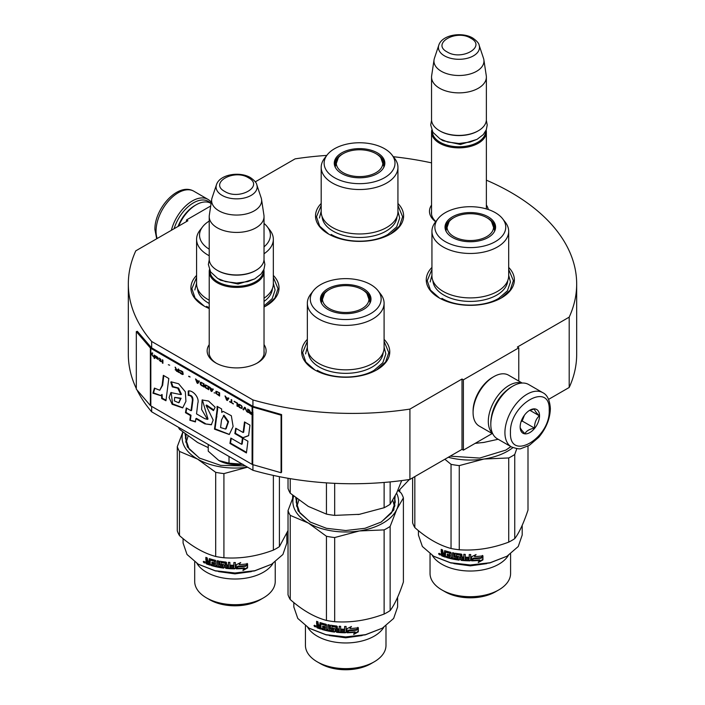 <?xml version="1.0" encoding="UTF-8"?>
<svg xmlns="http://www.w3.org/2000/svg" width="705" height="705" viewBox="0 0 705 705"><rect width="100%" height="100%" fill="white"/><g stroke="black" fill="none" stroke-linecap="round" stroke-linejoin="round"><path stroke-width="1.06" d="M486.371 180.172A224.172 129.429 180 0 1 576.672 283.983A224.172 129.429 180 0 1 569.199 317.135L517.382 347.045L518.765 347.847L463.388 379.819L462.004 379.017L409.913 409.094A224.172 129.429 180 0 1 252.928 399.938L151.654 341.467A224.172 129.429 180 0 1 128.328 283.983A224.172 129.429 180 0 1 135.801 250.83L187.891 220.762L186.508 219.96L210.716 205.983M255.289 181.846L295.087 158.872A224.172 129.429 180 0 1 326.785 155.408M393.355 156.721A224.172 129.429 180 0 1 431.548 162.873M486.371 205.058A29.487 17.026 180 0 1 488.283 209.517M435.672 221.767A29.487 17.026 180 0 1 431.548 205.058M264.031 344.613A29.487 17.026 180 0 1 257.475 362.916L257.475 362.916A29.487 17.026 180 0 1 215.774 362.916A29.487 17.026 180 0 1 209.218 344.613M397.937 203.472A44.054 25.433 180 0 1 390.711 233.945L390.711 233.945A44.054 25.433 180 0 1 328.407 233.945A44.054 25.433 180 0 1 321.189 203.472M273.337 275.408A44.054 25.433 180 0 1 266.111 305.882L266.111 305.882A44.054 25.433 180 0 1 264.031 307.01M209.218 308.534A44.054 25.433 180 0 1 203.815 305.882A44.054 25.433 180 0 1 196.589 275.408M508.684 267.415A44.054 25.433 180 0 1 501.466 297.889A44.054 25.433 180 0 1 501.458 297.889A44.054 25.433 180 0 1 439.162 297.889A44.054 25.433 180 0 1 431.936 267.415M384.093 339.352A44.054 25.433 180 0 1 376.867 369.825L376.867 369.825A44.054 25.433 180 0 1 314.571 369.825A44.054 25.433 180 0 1 307.345 339.352M151.654 406.371L151.654 411.808A224.172 129.429 180 0 1 136.981 389.927M136.321 388.578A224.172 129.429 180 0 1 128.328 354.324L128.328 283.983M151.654 341.467L151.654 347.865A1.172 0.679 180 0 1 151.434 347.688L137.378 331.315L136.321 331.614L136.321 389.169L150.376 405.534A2.353 1.357 0 0 0 150.826 405.895L252.099 464.366A2.353 1.357 0 0 0 252.716 464.621L281.075 472.738L281.075 415.183L252.716 407.067A2.353 1.357 180 0 1 252.099 406.811L150.826 348.34A2.353 1.357 180 0 1 150.376 347.988L136.321 331.614M252.928 464.683L252.928 470.279L151.654 411.808M252.928 399.938L252.928 406.336L151.654 347.865M409.913 409.094L409.913 479.426A224.172 129.429 180 0 1 252.928 470.279M462.004 379.017L462.004 449.358L409.913 479.426M463.388 379.819L463.388 450.151L462.004 449.358M492.169 433.54L463.388 450.151M518.765 347.847L518.765 381.079M569.199 317.135L569.199 387.468L548.596 399.365M576.672 283.983L576.672 354.324A224.172 129.429 180 0 1 569.199 387.468M186.508 219.96L186.508 221.564M435.84 221.546A27.53 15.889 180 0 1 431.434 212.928A27.53 15.889 180 0 1 431.548 211.465M256.761 363.322A27.53 15.889 0 0 0 264.155 352.482A27.53 15.889 0 0 0 264.031 351.011M216.488 363.322A27.53 15.889 180 0 1 209.094 352.482A27.53 15.889 180 0 1 209.218 351.011M384.093 341.352L388.79 352.641L385.6 362.026L376.514 370.028M314.915 370.028L305.829 362.026L302.648 352.641L307.345 341.352M204.168 306.085L195.082 298.083L191.892 288.697L196.589 277.409M273.337 277.409L278.034 288.697L274.853 298.083L265.759 306.085M397.937 205.472L402.634 216.761L399.444 226.146L390.358 234.148M328.759 234.148L319.673 226.146L316.492 216.761L321.189 205.472M439.515 298.092L430.429 290.09L427.239 280.705L431.936 269.416M508.684 269.416L513.381 280.705L510.2 290.09L501.114 298.092M486.168 130.117A27.407 15.827 180 0 1 486.371 132.038A27.407 15.827 180 0 1 469.451 146.658A27.407 15.827 180 0 1 439.576 143.23A27.407 15.827 -0 0 1 431.548 132.038A27.407 15.827 -0 0 1 431.751 130.117M485.586 131.341A26.623 15.369 180 0 1 469.195 145.591A26.623 15.369 180 0 1 440.131 142.269A26.623 15.369 -0 0 1 432.332 131.341M479.127 45.199C478.915 43.269 476.791 40.881 472.764 38.044C462.048 31.593 442 34.748 438.792 45.199A20.533 11.853 0 0 0 444.441 55.827A20.533 11.853 -0 0 0 468.587 57.916A20.533 11.853 -0 0 0 479.127 45.199L483.515 58.33A25.01 14.435 180 0 1 483.868 59.81L486.265 75.673A27.407 15.827 180 0 1 486.371 77.048L486.371 119.568A27.407 15.827 180 0 1 478.342 130.76L477.787 131.077A26.623 15.369 180 0 1 440.131 131.077L439.576 130.76L440.131 131.077M478.342 130.76A27.407 15.827 180 0 1 439.576 130.76L439.576 130.76A27.407 15.827 -0 0 1 431.548 119.568L431.548 77.048A27.407 15.827 -0 0 0 439.576 88.24A27.407 15.827 180 0 0 469.451 91.668A27.407 15.827 180 0 0 486.371 77.048M438.792 45.199L434.403 58.33A25.01 14.435 -0 0 0 434.051 59.81L431.654 75.673A27.407 15.827 -0 0 0 431.548 77.048M483.868 59.81A25.01 14.435 180 0 1 469.521 74.148A25.01 14.435 180 0 1 441.277 71.267A25.01 14.435 -0 0 1 434.051 59.81M263.829 269.671A27.407 15.827 180 0 1 264.031 271.592A27.407 15.827 180 0 1 247.111 286.212A27.407 15.827 180 0 1 217.246 282.784A27.407 15.827 -0 0 1 209.218 271.592A27.407 15.827 -0 0 1 209.42 269.671M263.256 270.896A26.623 15.369 180 0 1 246.856 285.146A26.623 15.369 180 0 1 217.801 281.824A26.623 15.369 -0 0 1 210.002 270.896M256.787 184.754C256.576 182.824 254.461 180.436 250.434 177.598C239.718 171.148 219.669 174.302 216.461 184.754A20.533 11.853 0 0 0 222.101 195.382A20.533 11.853 -0 0 0 246.256 197.471A20.533 11.853 -0 0 0 256.787 184.754L261.176 197.885A25.01 14.435 180 0 1 261.537 199.365L263.934 215.228A27.407 15.827 180 0 1 264.031 216.602L264.031 259.123A27.407 15.827 180 0 1 256.003 270.315L255.457 270.632A26.623 15.369 180 0 1 217.801 270.632L217.246 270.315L217.801 270.632M256.003 270.315A27.407 15.827 180 0 1 217.246 270.315L217.246 270.315A27.407 15.827 -0 0 1 209.218 259.123L209.218 216.602A27.407 15.827 -0 0 0 217.246 227.794A27.407 15.827 180 0 0 247.111 231.222A27.407 15.827 180 0 0 264.031 216.602M216.461 184.754L212.073 197.885A25.01 14.435 -0 0 0 211.712 199.365L209.323 215.228A27.407 15.827 -0 0 0 209.218 216.602M261.537 199.365A25.01 14.435 180 0 1 247.191 213.703A25.01 14.435 180 0 1 218.947 210.821A25.01 14.435 -0 0 1 211.712 199.365M208.239 444.476L208.239 451.174L218.85 460.515A25.45 14.69 0 0 0 242.546 464.287M218.85 460.515L229.019 463.167L242.917 464.234M229.019 456.47L229.019 463.167M511.848 386.692L512.949 386.049A31.328 18.083 120 0 0 490.803 424.419L490.803 423.141A29.76 17.184 120 0 1 511.848 386.692L512.949 386.049A31.328 18.083 120 0 1 528.618 384.498L542.735 392.65A31.328 18.083 120 0 0 518.598 401.048A31.328 18.083 120 0 0 504.921 432.57A31.328 18.083 120 0 0 511.407 446.908C516.818 448.803 520.114 449.323 521.312 448.468L529.288 445.401L538.779 437.267C546.181 428.323 550.041 418.77 550.367 408.592C549.785 400.079 547.239 394.765 542.735 392.65M490.803 424.419A31.328 18.083 120 0 0 497.289 438.757L511.407 446.908M510.464 432.57C509.266 462.136 550.42 438.369 549.221 410.187C550.42 380.63 509.266 404.388 510.464 432.57M520.149 426.974A13.703 7.914 120 0 0 529.843 432.57A13.703 7.914 120 0 0 539.537 415.783A13.703 7.914 120 0 0 529.843 410.187A13.703 7.914 120 0 0 520.149 426.974M520.149 426.86C520.034 428.146 521.638 430.42 524.943 433.681C526.432 430.843 529.631 429.001 534.54 428.146C534.425 423.035 536.02 418.92 539.334 415.783C536.02 412.522 534.425 410.248 534.54 408.962L529.147 410.618M539.334 415.783L529.834 410.301M534.54 428.146L522.176 421.008L524.414 415.236M521.083 421.643L522.176 421.008M521.823 419.731A11.747 6.786 120 0 0 524.405 415.254M174.1 228.728A29.76 17.184 -60 0 1 193.434 202.855A29.76 17.184 -60 0 1 210.539 203.128M171.377 230.297A31.328 18.083 -60 0 1 192.324 200.943A31.328 18.083 -60 0 1 207.984 199.383A31.328 18.083 -60 0 1 211.271 202.326M178.03 226.455A27.407 15.827 -60 0 1 194.818 205.578L196.201 204.776A29.363 16.955 -60 0 1 210.883 203.322L211.095 203.445M178.638 226.102A29.363 16.955 -60 0 1 196.201 204.776L194.818 205.578M492.821 433.919L479.162 426.031A29.363 16.955 -60 0 1 473.081 412.584L473.081 410.989A27.407 15.827 -60 0 1 492.46 377.422L493.844 376.62A29.363 16.955 -60 0 1 508.534 375.166L522.185 383.044M491.473 416.673A27.407 15.827 -60 0 1 506.578 390.508M492.619 433.522A29.363 16.955 -60 0 1 488.309 421.379A29.363 16.955 -60 0 1 509.072 385.415A29.363 16.955 -60 0 1 521.744 383.079M473.081 412.584A29.363 16.955 -60 0 1 493.844 376.62L492.46 377.422M412.628 477.867L412.628 522.846A58.735 33.91 0 0 0 414.831 527.596C426.895 538.25 438.968 545.221 451.041 548.499A58.735 33.91 0 0 0 459.263 549.768L459.263 465.608L483.991 459.017L508.728 457.959A58.735 33.91 0 0 0 511.848 456.285A58.735 33.91 0 0 0 514.747 454.478L516.8 448.636M514.747 454.478L514.747 538.638A58.735 33.91 180 0 1 511.848 540.444A58.735 33.91 -0 0 1 508.728 542.119L508.728 457.959M508.358 555.408A40.273 23.247 180 0 1 498.787 564.22A40.273 23.247 0 0 1 432.271 555.408M510.587 553.927L510.587 573.456A40.273 23.247 180 0 1 498.787 589.9L495.509 591.786L498.787 589.9A40.273 23.247 0 0 1 441.832 589.9A40.273 23.247 0 0 1 430.041 573.456L430.041 553.927M441.832 589.9L445.119 591.786A35.629 20.568 0 0 0 495.509 591.786M454.143 563.665L470.314 565.842L486.476 563.665M440.325 554.527L438.563 553.777L440.149 554.932M438.563 553.777L439.021 553.434L439.62 554.174L439.902 553.672M445.719 552.147A51.879 29.954 0 0 0 449.526 553.213L449.843 552.799A51.104 29.504 0 0 1 446.089 551.742L445.498 552.271L445.498 557.188A51.879 29.954 0 0 1 441.762 555.892L441.207 553.407L442.458 552.614L441.647 551.566L441.647 549.556M441.762 555.892L442.194 555.514L441.647 553.037L441.207 553.407L442.026 552.993L441.207 551.945L441.647 551.566M441.647 553.037L442.458 552.614M441.207 551.945L441.207 549.38A51.879 29.954 0 0 0 442.529 549.882L443.084 552.835A51.879 29.954 0 0 0 444.414 553.293L444.802 550.693M444.414 553.293L444.758 550.693M444.414 551.037L444.978 550.728A51.879 29.954 0 0 0 450.618 552.297L451.191 552.923L451.191 557.549A51.879 29.954 0 0 0 452.575 557.849L452.839 552.79M452.575 557.849L452.575 552.738A51.879 29.954 0 0 0 453.958 553.011L453.958 558.131A51.879 29.954 0 0 0 458.003 558.801L458.188 557.179A51.104 29.504 0 0 1 455.65 556.783L455.077 556.183L455.077 553.319M455.016 553.354L454.84 556.615L455.43 557.214A51.879 29.954 0 0 0 458.003 557.62M454.84 553.672L455.43 553.284A51.879 29.954 0 0 0 461.299 554.086L461.898 554.641L461.898 556.897A51.879 29.954 0 0 0 463.802 557.056L463.899 554.306M463.802 557.056L463.802 554.306A51.879 29.954 0 0 0 465.247 554.394L465.247 559.514A51.879 29.954 0 0 0 468.984 559.647L469.23 558.016A51.104 29.504 0 0 1 465.899 557.911L465.899 557.179M469.222 558.466A51.879 29.954 0 0 1 465.829 558.36L465.829 557.911M465.829 558.36L465.829 557.179A51.879 29.954 0 0 0 469.222 557.285L469.23 556.827A51.104 29.504 0 0 0 469.23 556.827L469.23 554.535A51.879 29.954 0 0 0 470.684 554.535L470.684 559.893L470.076 560.387A51.104 29.504 0 0 1 461.44 559.937L460.85 559.382L460.48 555.179A51.879 29.954 0 0 1 456.505 554.641L456.717 554.209A51.104 29.504 0 0 0 460.621 554.738M470.684 559.893L470.076 560.387M460.85 554.95L460.709 559.823L461.299 560.387A51.879 29.954 0 0 0 470.068 560.836M456.338 554.676L456.505 556.21A51.879 29.954 0 0 0 459.096 556.58L459.686 557.153L459.263 559.691A51.104 29.504 0 0 1 446.952 557.117L446.952 556.448M459.096 560.131A51.879 29.954 0 0 1 446.591 557.523L446.952 557.117M446.591 557.523L446.591 556.342A51.879 29.954 0 0 0 449.526 557.144L450.054 555.602L449.746 557.012M449.746 556.016A51.879 29.954 0 0 1 447.243 555.346L447.596 554.941A51.104 29.504 0 0 0 450.054 555.602M447.243 555.346L447.243 554.165A51.879 29.954 0 0 0 449.746 554.835L449.843 552.799M449.746 554.835L450.054 553.046M463.802 558.237A51.879 29.954 0 0 1 461.898 558.078L462.136 559.276A51.879 29.954 0 0 0 463.564 559.4L463.899 557.787L463.802 559.224M461.898 558.078L462.031 557.629A51.104 29.504 0 0 0 463.899 557.787M444.414 554.474A51.879 29.954 0 0 1 442.529 553.813L442.74 555.073A51.879 29.954 0 0 0 444.414 555.655L444.802 554.077L444.414 555.655M442.529 553.813L442.943 553.434A51.104 29.504 0 0 0 444.802 554.077M447.596 554.941L447.596 554.262M459.845 559.268L459.263 559.691M469.001 559.197L469.23 558.016M458.188 558.36L458.188 557.179M442.194 555.514A51.104 29.504 0 0 0 445.498 556.677M441.207 555.188L441.647 554.809M478.237 562.044L482.74 559.47L482.74 556.095M472.253 560.36A51.104 29.504 0 0 0 479.708 559.885L478.36 562.493L482.934 559.911L482.74 559.47M479.849 560.325A51.879 29.954 0 0 1 471.927 560.827L473.337 558.836A51.879 29.954 0 0 0 481.303 558.21L482.934 555.813L482.934 559.911M474.941 556.139A51.104 29.504 0 0 1 474.544 556.157L476.06 554.553L471.601 556.765L471.601 560.827L473.178 558.616A51.879 29.954 0 0 0 481.136 558.008L482.405 555.425M481.136 558.008L482.59 555.866A51.879 29.954 0 0 1 474.615 556.606M473.178 558.616L473.134 558.166A51.104 29.504 0 0 0 480.969 557.567M471.583 560.378L473.134 558.166M474.544 556.157L475.443 554.87M448.283 457.281A52.857 30.518 0 0 0 483.991 459.017A52.857 30.518 0 0 0 512.87 447.64M514.747 538.638C519.162 532.813 523.586 523.295 528.001 510.085L528.001 446.124M459.263 549.768C475.752 550.913 492.24 548.358 508.728 542.119M414.831 527.596L414.831 476.589M451.041 548.499L451.041 464.339A58.735 33.91 0 0 0 459.263 465.608M444.873 459.246L451.041 464.339M510.861 446.591L505.635 450.222M510.966 446.653L505.89 450.072L479.682 458.074L450.213 456.161M522.193 525.313L522.193 535.042L518.245 546.507L507.001 556.219L490.169 562.713L470.314 564.996L450.46 562.713L433.628 556.219L422.383 546.498L418.426 535.042L418.426 530.636M469.222 557.285L469.222 554.535M470.684 560.343L470.684 554.535M433.883 556.368L450.759 562.934L470.314 565.181L489.869 562.934L507.001 556.219M439.215 553.284L439.127 554.597L439.797 554.888L440.255 554.201M439.797 554.888L439.797 553.769M444.458 591.407C457.915 599.594 482.705 599.594 496.17 591.407M486.732 563.621L470.314 565.868L453.888 563.612M431.936 275.752A38.37 22.155 0 0 0 455.624 296.215A38.37 22.155 0 0 0 497.448 291.421A38.37 22.155 180 0 0 508.684 275.752L508.684 231.311A38.37 22.155 180 0 1 497.448 246.979A38.37 22.155 0 0 1 455.624 251.782A38.37 22.155 0 0 1 431.936 231.311L431.936 275.752M484.688 442.282A52.857 30.518 180 0 1 483.991 442.387L498.153 439.259M475.117 443.383L483.991 442.387A52.857 30.518 0 0 1 482.546 442.599M502.656 218.806A35.435 20.454 0 0 0 445.26 212.69A35.435 20.454 0 0 0 437.964 218.806A35.435 20.454 0 0 0 450.222 244A35.435 20.454 0 0 0 495.368 241.621A35.435 20.454 0 0 0 502.656 218.806L505.344 222.269A38.37 22.155 180 0 1 508.684 231.311M507.732 280.661A37.453 21.626 180 0 1 496.796 295.078A37.453 21.626 0 0 1 456.681 299.933A37.453 21.626 0 0 1 432.896 280.661M437.964 218.806L435.285 222.269A38.37 22.155 0 0 0 431.936 231.311M488.195 237.479A25.283 14.593 0 0 0 495.139 229.918A25.283 14.593 0 0 0 482.167 214.258A25.283 14.593 0 0 0 452.434 216.832A25.283 14.593 0 0 0 445.489 229.918A25.283 14.593 0 0 0 462.903 241.11A25.283 14.593 0 0 0 488.195 237.479M453.667 217.766A24.869 14.356 180 0 0 452.733 218.286A24.869 14.356 0 0 0 445.445 228.429A24.869 14.356 0 0 0 445.719 230.535M486.952 217.766A24.869 14.356 180 0 1 495.174 228.429A24.869 14.356 180 0 1 494.91 230.535M493.667 225.433A24.869 14.356 180 0 1 495.122 229.389M508.684 275.197L510.446 281.982L507.397 290.857L498.691 298.374C483.921 307.354 456.708 307.354 441.929 298.374M430.173 281.982L431.936 275.197M449.085 221.678A23.239 13.413 0 0 0 453.879 236.616A23.239 13.413 180 0 0 483.471 238.184A23.239 13.413 180 0 0 491.544 221.678A23.239 13.413 180 0 0 486.741 217.642A23.239 13.413 0 0 0 449.085 221.678L446.036 230.315A24.278 14.021 0 0 0 446.106 231.363M491.544 221.678L494.593 230.315A24.278 14.021 180 0 1 494.522 231.363M409.349 479.515L398.545 490.856M321.189 211.808A38.37 22.155 0 0 0 344.877 232.28A38.37 22.155 0 0 0 386.692 227.477A38.37 22.155 180 0 0 397.937 211.808L397.937 167.367A38.37 22.155 180 0 1 386.692 183.036A38.37 22.155 0 0 1 344.877 187.838A38.37 22.155 0 0 1 321.189 167.367L321.189 211.808M391.91 154.862A35.435 20.454 0 0 0 334.505 148.746A35.435 20.454 0 0 0 327.217 154.862A35.435 20.454 0 0 0 339.466 180.066A35.435 20.454 0 0 0 384.613 177.678A35.435 20.454 0 0 0 391.91 154.862L394.589 158.325A38.37 22.155 180 0 1 397.937 167.367M396.977 216.717A37.453 21.626 180 0 1 386.04 231.143A37.453 21.626 0 0 1 345.926 235.99A37.453 21.626 0 0 1 322.141 216.717M327.217 154.862L324.529 158.325A38.37 22.155 0 0 0 321.189 167.367M377.439 173.536A25.283 14.593 0 0 0 384.384 165.975A25.283 14.593 0 0 0 371.412 150.315A25.283 14.593 0 0 0 341.678 152.888A25.283 14.593 0 0 0 334.734 165.975A25.283 14.593 0 0 0 352.148 177.166A25.283 14.593 0 0 0 377.439 173.536M342.921 153.822A24.869 14.356 180 0 0 341.978 154.342A24.869 14.356 0 0 0 334.699 164.494A24.869 14.356 0 0 0 334.963 166.591M376.206 153.822A24.869 14.356 180 0 1 384.428 164.494A24.869 14.356 180 0 1 384.154 166.591M382.921 161.489A24.869 14.356 180 0 1 384.366 165.446M397.937 211.253L399.7 218.039L396.642 226.913L387.944 234.43C373.165 243.41 345.952 243.41 331.183 234.43M319.427 218.039L321.189 211.253M338.329 157.735A23.239 13.413 0 0 0 343.132 172.672A23.239 13.413 180 0 0 372.716 174.241A23.239 13.413 180 0 0 380.788 157.735A23.239 13.413 180 0 0 375.994 153.699A23.239 13.413 0 0 0 338.329 157.735L335.28 166.371A24.278 14.021 0 0 0 335.351 167.42M380.788 157.735L383.837 166.371A24.278 14.021 180 0 1 383.767 167.42M293.553 496.02L288.028 510.614L288.028 594.773A58.735 33.91 0 0 0 290.231 599.523C302.304 610.186 314.368 617.157 326.441 620.435A58.735 33.91 0 0 0 334.672 621.704L334.672 537.545L359.4 530.944L384.128 529.896A58.735 33.91 0 0 0 387.248 528.212A58.735 33.91 0 0 0 390.147 526.415L396.774 509.371L403.401 497.862A58.735 33.91 180 0 0 401.198 493.112L397.876 490.301M390.147 526.415L390.147 610.574A58.735 33.91 180 0 1 387.248 612.381A58.735 33.91 -0 0 1 384.128 614.055L384.128 529.896M383.758 627.344A40.273 23.247 180 0 1 374.196 636.157A40.273 23.247 0 0 1 307.68 627.344M385.988 625.855L385.988 645.392A40.273 23.247 180 0 1 374.196 661.828L370.909 663.722L374.196 661.828A40.273 23.247 0 0 1 317.241 661.828A40.273 23.247 0 0 1 305.441 645.392L305.441 625.855M317.241 661.828L320.519 663.722A35.629 20.568 0 0 0 370.909 663.722M329.552 635.602L345.714 637.778L361.876 635.602M315.725 626.463L313.972 625.714L315.549 626.868M313.972 625.714L314.421 625.37L315.02 626.102L315.311 625.608M321.119 624.075A51.879 29.954 0 0 0 324.926 625.15L325.243 624.736A51.104 29.504 0 0 1 321.489 623.678L320.907 624.198L320.907 629.124A51.879 29.954 0 0 1 317.162 627.829L316.615 625.344L317.858 624.542L317.056 623.502L317.056 621.484M317.162 627.829L317.594 627.45L317.056 624.974L316.615 625.344L317.435 624.921L316.615 623.872L317.056 623.502M317.056 624.974L317.858 624.542M316.615 623.872L316.615 621.316A51.879 29.954 0 0 0 317.929 621.819L318.484 624.771A51.879 29.954 0 0 0 319.814 625.229L320.211 622.63M319.814 625.229L320.158 622.63M319.814 622.973L320.378 622.656A51.879 29.954 0 0 0 326.018 624.233L326.6 624.859L326.6 629.486A51.879 29.954 0 0 0 327.975 629.785L328.239 624.727M327.975 629.785L327.975 624.665A51.879 29.954 0 0 0 329.358 624.947L329.358 630.058A51.879 29.954 0 0 0 333.412 630.737L333.597 629.116A51.104 29.504 0 0 1 331.05 628.71L330.478 628.12L330.478 625.256M330.416 625.291L330.248 628.552L330.83 629.151A51.879 29.954 0 0 0 333.412 629.556M330.248 625.608L330.83 625.212A51.879 29.954 0 0 0 336.708 626.022L337.307 626.578L337.307 628.825A51.879 29.954 0 0 0 339.202 628.983L339.299 626.243M339.202 628.983L339.202 626.234A51.879 29.954 0 0 0 340.647 626.331L340.647 631.451A51.879 29.954 0 0 0 344.384 631.583L344.639 629.953A51.104 29.504 0 0 1 341.299 629.847L341.299 629.116M344.622 630.402A51.879 29.954 0 0 1 341.238 630.296L341.238 629.847M344.622 628.763A51.104 29.504 0 0 0 344.639 628.763L344.639 626.472M341.238 630.296L341.238 629.116A51.879 29.954 0 0 0 344.622 629.221L344.639 628.763M344.622 629.221L344.622 626.472A51.879 29.954 0 0 0 346.093 626.472L346.093 632.279L345.476 632.773L346.084 631.821L346.084 626.472M346.093 632.279L346.084 631.821M345.476 632.773A51.879 29.954 0 0 1 336.708 632.314L336.84 631.874A51.104 29.504 0 0 0 345.476 632.323M336.708 632.314L336.109 631.759L335.88 627.115A51.879 29.954 0 0 1 331.905 626.578L332.117 626.146A51.104 29.504 0 0 0 336.029 626.674M336.84 631.874L336.259 631.319L336.259 626.886M334.496 632.068L334.663 631.627A51.104 29.504 0 0 1 322.352 629.054L321.991 629.459A51.879 29.954 0 0 0 334.496 632.068L335.095 631.645L335.095 629.089L334.496 628.516A51.879 29.954 0 0 1 331.905 628.146L331.905 626.578M322.352 629.054L322.352 628.384M321.991 629.459L321.991 628.278A51.879 29.954 0 0 0 324.926 629.08L325.463 627.538L325.155 628.948M325.155 627.952A51.879 29.954 0 0 1 322.652 627.283L322.996 626.877A51.104 29.504 0 0 0 325.463 627.538M322.652 627.283L322.652 626.102A51.879 29.954 0 0 0 325.155 626.771L325.243 624.736M325.155 626.771L325.463 624.983M339.202 630.173A51.879 29.954 0 0 1 337.307 630.014L337.536 631.213A51.879 29.954 0 0 0 338.973 631.336L339.299 629.724L339.202 631.16M337.307 630.014L337.431 629.565A51.104 29.504 0 0 0 339.299 629.724M319.814 626.41A51.879 29.954 0 0 1 317.929 625.749L318.149 627.009A51.879 29.954 0 0 0 319.814 627.591L320.211 626.014L319.814 627.591M317.929 625.749L318.352 625.37A51.104 29.504 0 0 0 320.211 626.014M322.996 626.877L322.996 626.199M335.254 631.204L334.663 631.627M344.401 631.125L344.639 629.953M333.597 630.296L333.597 629.116M317.594 627.45A51.104 29.504 0 0 0 320.907 628.613M316.615 627.124L317.056 626.745M353.637 633.98L358.14 631.407L358.14 628.032M347.662 632.297A51.104 29.504 0 0 0 355.108 631.821L353.76 634.421L358.334 631.839L358.14 631.407M355.25 632.262A51.879 29.954 0 0 1 347.327 632.755L348.746 630.772A51.879 29.954 0 0 0 356.704 630.147L358.334 627.75L358.334 631.839M350.35 628.076A51.104 29.504 0 0 1 349.953 628.093L351.46 626.489L347.01 628.701L347.01 632.764L348.578 630.552A51.879 29.954 0 0 0 356.536 629.944L357.814 627.362M356.536 629.944L357.999 627.794A51.879 29.954 0 0 1 350.015 628.543M348.578 630.552L348.534 630.103A51.104 29.504 0 0 0 356.377 629.495M346.992 632.314L348.534 630.103M349.953 628.093L350.843 626.807M288.028 510.614A58.735 33.91 0 0 0 290.231 515.364L308.341 523.048A52.857 30.518 0 0 0 359.4 530.944A52.857 30.518 0 0 0 396.774 509.371A52.857 30.518 180 0 0 396.58 493.156M390.147 610.574C394.571 604.749 398.986 595.231 403.401 582.022L403.401 497.862M334.672 621.704C351.152 622.841 367.64 620.294 384.128 614.055M290.231 599.523L290.231 515.364M326.441 620.435L326.441 536.267A58.735 33.91 0 0 0 334.672 537.545M293.677 496.117A52.857 30.518 0 0 0 308.341 523.048L326.441 536.267M394.659 497.73L395.249 502.11L391.557 512.94L381.035 522.158M310.429 522.176L299.881 512.958L296.179 502.11L296.594 498.453M395.152 496.064L393.804 510.032L381.299 522.008L364.97 528.309L345.714 530.521L326.459 528.309L310.138 522.008L298.109 510.878L295.8 497.827M397.602 597.25L397.602 606.979L393.646 618.435L382.401 628.155L365.569 634.65L345.714 636.932L325.86 634.65L309.028 628.155L297.783 618.435L293.835 606.979L293.835 602.572M309.292 628.305L326.159 634.87L345.714 637.117L365.269 634.87L382.401 628.155M314.615 625.22L314.527 626.534L315.197 626.815L315.655 626.128M315.197 626.815L315.197 625.696M319.858 663.343C333.324 671.521 358.114 671.521 371.57 663.343M362.132 635.549L345.714 637.805L329.297 635.549M307.345 347.688A38.37 22.155 0 0 0 331.033 368.151A38.37 22.155 0 0 0 372.848 363.348A38.37 22.155 180 0 0 384.093 347.688L384.093 303.247A38.37 22.155 180 0 1 372.848 318.907A38.37 22.155 0 0 1 331.033 323.71A38.37 22.155 0 0 1 307.345 303.247L307.345 347.688M307.944 506.199A52.857 30.518 0 0 0 308.341 506.428L326.441 514.104A58.735 33.91 0 0 0 334.672 515.381L334.672 483.339M326.441 514.104L326.441 482.872M360.088 514.209A52.857 30.518 180 0 1 359.4 514.324L384.128 507.732A58.735 33.91 0 0 0 390.147 504.251L390.147 481.912M384.128 507.732L384.128 482.449M390.147 504.251L396.774 492.742L401.691 480.59M334.672 515.381L359.4 514.324A52.857 30.518 0 0 1 357.946 514.535M288.028 478.281L288.028 488.45A58.735 33.91 0 0 0 290.231 493.2L308.341 506.428M290.231 493.2L290.231 478.651M378.065 290.733A35.435 20.454 0 0 0 320.66 284.626A35.435 20.454 0 0 0 313.373 290.733A35.435 20.454 0 0 0 325.622 315.937A35.435 20.454 0 0 0 370.768 313.558A35.435 20.454 0 0 0 378.065 290.733L380.744 294.196A38.37 22.155 180 0 1 384.093 303.247M383.132 352.597A37.453 21.626 180 0 1 372.196 367.014A37.453 21.626 0 0 1 332.081 371.861A37.453 21.626 0 0 1 308.296 352.597M313.373 290.733L310.685 294.196A38.37 22.155 0 0 0 307.345 303.247M363.595 309.407A25.283 14.593 0 0 0 370.539 301.855A25.283 14.593 0 0 0 357.567 286.195A25.283 14.593 0 0 0 327.834 288.768A25.283 14.593 0 0 0 320.89 301.855A25.283 14.593 0 0 0 338.312 313.046A25.283 14.593 0 0 0 363.595 309.407M329.076 289.702A24.869 14.356 180 0 0 328.133 290.213A24.869 14.356 0 0 0 320.854 300.365A24.869 14.356 0 0 0 321.119 302.471M362.361 289.702A24.869 14.356 180 0 1 370.583 300.365A24.869 14.356 180 0 1 370.31 302.471M369.076 297.369A24.869 14.356 180 0 1 370.522 301.326M296.831 506.719L298.805 500.127M392.755 500.365L394.597 506.728M384.093 347.133L385.855 353.919L382.797 362.784L374.099 370.301C359.321 379.281 332.117 379.281 317.338 370.301M305.582 353.919L307.345 347.133M324.485 293.615A23.239 13.413 0 0 0 329.288 308.552A23.239 13.413 180 0 0 358.871 310.121A23.239 13.413 180 0 0 366.952 293.615A23.239 13.413 180 0 0 362.15 289.579A23.239 13.413 0 0 0 324.485 293.615L321.436 302.251A24.278 14.021 0 0 0 321.506 303.3M366.952 293.615L369.993 302.251A24.278 14.021 180 0 1 369.922 303.3M279.4 476.668L279.4 546.631A58.735 33.91 180 0 1 276.492 548.437A58.735 33.91 -0 0 1 273.373 550.111L273.373 475.417M273.002 563.401A40.273 23.247 180 0 1 263.441 572.213A40.273 23.247 0 0 1 196.924 563.401M275.232 561.92L275.232 581.449A40.273 23.247 180 0 1 263.441 597.884A40.273 23.247 180 0 1 263.441 597.893L260.163 599.779L263.441 597.884A40.273 23.247 0 0 1 206.486 597.884A40.273 23.247 0 0 1 194.695 581.449L194.695 561.92M206.486 597.884L209.764 599.779A35.629 20.568 0 0 0 260.163 599.779M218.797 571.658L234.959 573.835L251.13 571.658M204.979 562.519L203.216 561.77L204.803 562.925M203.216 561.77L203.674 561.427L204.142 562.088M210.372 560.131A51.879 29.954 0 0 0 214.179 561.206L214.487 560.792A51.104 29.504 0 0 1 210.742 559.735L210.152 560.264L210.152 565.181A51.879 29.954 0 0 1 206.415 563.885L205.86 561.4L207.103 560.607L206.301 559.558L206.301 557.549M206.415 563.885L206.301 561.03L205.86 561.4L206.68 560.986L205.86 559.937L206.301 559.558M206.301 561.03L207.103 560.607M205.86 559.937L205.86 557.373A51.879 29.954 0 0 0 207.182 557.875L207.737 560.827A51.879 29.954 0 0 0 209.068 561.286L209.456 558.686M209.068 561.286L209.411 558.686M209.068 559.03L209.623 558.721A51.879 29.954 0 0 0 215.272 560.29L215.845 560.916L215.845 565.542A51.879 29.954 0 0 0 217.219 565.842L217.493 560.783M217.219 565.842L217.219 560.731A51.879 29.954 0 0 0 218.612 561.004L218.612 566.124A51.879 29.954 0 0 0 222.657 566.794L222.842 565.172A51.104 29.504 0 0 1 220.304 564.775L219.722 564.176L219.722 561.312M219.669 561.347L219.493 564.608L220.075 565.207A51.879 29.954 0 0 0 222.657 565.613M219.493 561.665L220.075 561.277A51.879 29.954 0 0 0 225.952 562.079L226.552 562.634L226.552 564.89A51.879 29.954 0 0 0 228.455 565.049L228.552 562.299M228.455 565.049L228.455 562.299A51.879 29.954 0 0 0 229.892 562.387L229.892 567.507A51.879 29.954 0 0 0 233.628 567.64L233.884 566.045A51.104 29.504 0 0 1 230.553 565.904L230.553 565.172M233.866 566.459A51.879 29.954 0 0 1 230.482 566.353L230.482 565.904M230.482 566.353L230.482 565.172A51.879 29.954 0 0 0 233.866 565.278L233.884 564.82A51.104 29.504 0 0 0 233.884 564.82L233.884 562.528A51.879 29.954 0 0 0 235.338 562.528L235.329 567.886L234.73 568.38A51.104 29.504 0 0 1 226.094 567.93L225.503 567.375L225.124 563.172A51.879 29.954 0 0 1 221.159 562.634L221.361 562.202A51.104 29.504 0 0 0 225.274 562.731M235.329 567.886L234.73 568.38M225.503 562.942L225.362 567.816L225.952 568.38A51.879 29.954 0 0 0 234.721 568.829M220.982 562.669L221.159 564.203A51.879 29.954 0 0 0 223.749 564.573L224.34 565.146L223.917 567.684A51.104 29.504 0 0 1 211.597 565.11L211.597 564.441M223.749 568.124A51.879 29.954 0 0 1 211.244 565.516L211.597 565.11M211.244 565.516L211.244 564.335A51.879 29.954 0 0 0 214.179 565.137L214.708 563.595L214.399 565.005M214.399 564.009A51.879 29.954 0 0 1 211.897 563.339L212.249 562.934A51.104 29.504 0 0 0 214.708 563.595M211.897 563.339L211.897 562.158A51.879 29.954 0 0 0 214.399 562.828L214.487 560.792M214.399 562.828L214.708 561.039M228.455 566.23A51.879 29.954 0 0 1 226.552 566.071L226.781 567.269A51.879 29.954 0 0 0 228.217 567.393L228.552 565.78L228.455 567.217M226.552 566.071L226.684 565.621A51.104 29.504 0 0 0 228.552 565.78M209.068 562.467A51.879 29.954 0 0 1 207.182 561.806L207.393 563.066A51.879 29.954 0 0 0 209.068 563.648L209.456 562.07L209.068 563.648M207.182 561.806L207.596 561.427A51.104 29.504 0 0 0 209.456 562.07M212.249 562.934L212.249 562.255M224.498 567.261L223.917 567.684M233.655 567.19L233.884 566.009M222.842 566.353L222.842 565.172M206.838 563.507A51.104 29.504 0 0 0 210.152 564.67M205.86 563.18L206.301 562.801M242.89 570.037L247.393 567.463L247.393 564.088M236.906 568.353A51.104 29.504 0 0 0 244.353 567.877L243.013 570.486L247.578 567.904L247.393 567.463M244.503 568.318A51.879 29.954 0 0 1 236.58 568.82L237.99 566.829A51.879 29.954 0 0 0 245.957 566.203L247.578 563.806L247.578 567.904M239.594 564.132A51.104 29.504 0 0 1 239.198 564.15L240.705 562.546L236.254 564.758L236.254 568.82L237.832 566.609A51.879 29.954 0 0 0 245.789 566L247.058 563.418M245.789 566L247.243 563.859A51.879 29.954 0 0 1 239.259 564.599M237.832 566.609L237.788 566.159A51.104 29.504 0 0 0 245.622 565.56M236.237 568.371L237.788 566.159M239.198 564.15L240.088 562.863M292.654 498.162L292.654 495.271M279.4 546.631L288.028 530.539M182.806 432.077L177.281 446.67L177.281 530.839A58.735 33.91 0 0 0 179.484 535.588C191.549 546.243 203.622 553.213 215.686 556.492A58.735 33.91 0 0 0 223.917 557.761L223.917 473.601L247.561 467.177M223.917 557.761C240.405 558.906 256.884 556.351 273.373 550.111M177.281 446.67A58.735 33.91 0 0 0 179.484 451.42L197.585 459.105L215.686 472.324A58.735 33.91 0 0 0 223.917 473.601M179.484 535.588L179.484 451.42M215.686 556.492L215.686 472.324M182.921 432.174A52.857 30.518 0 0 0 197.585 459.105A52.857 30.518 0 0 0 247.543 467.168M199.682 458.241L189.134 449.014L185.433 438.166L185.838 434.509M245.419 465.943L220.665 465.379L199.383 458.065L187.363 446.935L185.045 433.883M286.847 533.306L286.847 543.035L282.899 554.491L271.654 564.212L254.822 570.706L234.968 572.989L215.104 570.706L198.272 564.212L187.028 554.491L183.08 543.035L183.08 538.629M233.866 565.278L233.866 562.528M235.338 568.336L235.338 562.528M198.537 564.361L215.413 570.927L234.968 573.174L254.523 570.927L271.654 564.212M203.86 561.277L203.78 562.59L204.441 562.881L204.908 562.193M204.441 562.881L204.556 561.665M203.921 561.92L204.441 561.762M209.112 599.4C222.569 607.587 247.358 607.587 260.824 599.4M251.385 571.614L234.959 573.861L218.541 571.605M209.218 221.088A35.435 20.454 0 0 0 202.617 226.799L199.938 230.262A38.37 22.155 0 0 0 196.589 239.303L196.589 283.745A38.37 22.155 0 0 0 209.218 300.171M264.031 246.847A35.435 20.454 0 0 0 267.31 226.799L269.997 230.262A38.37 22.155 180 0 1 273.337 239.303L273.337 283.745A38.37 22.155 180 0 1 264.031 298.206M197.197 442.255A52.857 30.518 0 0 0 197.585 442.484L208.239 447.64M178.391 427.239A58.735 33.91 0 0 0 179.484 429.257L197.585 442.484M179.484 429.257L179.484 427.873M273.337 239.303A38.37 22.155 180 0 1 264.031 253.765M272.386 288.653A37.453 21.626 180 0 1 264.031 301.414M197.541 288.653A37.453 21.626 0 0 0 209.218 303.485M196.589 239.303A38.37 22.155 0 0 0 209.218 255.73M202.617 226.799A35.435 20.454 0 0 0 209.218 249.2M267.31 226.799A35.435 20.454 0 0 0 264.031 223.45M186.085 442.784L188.05 436.183M273.337 283.19L275.1 289.975L272.227 298.585L264.031 305.952M209.218 307.75L206.583 306.367M194.827 289.975L196.589 283.19M249.464 410.09L250.152 411.729L249.103 412.055L250.143 413.306M250.495 413.544L252.381 414.646A1.956 1.128 0 0 0 252.892 414.866L253.007 414.892M249.781 412.31L252.108 413.447L252.108 414.469L249.685 412.46L250.249 412.125L252.381 413.289L252.381 414.646M252.108 411.614L252.108 413.447M252.108 413.042L250.46 412.09L249.006 409.825L249.878 411.896M249.2 412.592L249.491 413.033M249.878 413.456L250.636 413.641M250.363 413.809L252.099 414.804A2.353 1.357 0 0 0 252.716 415.06L252.716 411.87A2.353 1.357 180 0 1 252.099 411.614L252.099 406.811M252.381 411.456L252.381 412.883M162.097 385.503L159.744 390.253L154.421 388.102L152.95 393.196L160.493 395.584L161.533 394.809L161.709 398.572L165.948 400.74L168.803 378.497L163.331 375.333L162.097 385.503L162.652 385.186L159.744 390.253M170.786 382.066L172.293 386.886L177.748 388.208L180.894 394.615L170.901 392.579L169.103 397.514L172.152 404.291L182.666 407.895L185.926 401.33L185.327 391.76L178.612 383.758L171.183 381.837M204.785 418.655L196.536 413.888L197.814 403.26C199.726 397.576 192.588 389.865 188.244 391.002L188.244 395.435C190.844 395.399 192.236 396.977 192.412 400.167L191.037 410.724L186.252 407.957L185.477 412.698L190.456 415.58L189.865 420.259L195.444 421.925L195.858 418.691L204.785 423.846L211.324 424.789L213.174 420.057L206.027 405.349L213.483 410.618L215.148 407.19L208.548 401.03L202.106 399.991L201.612 409.473L207.446 419.36L204.785 418.655M217.078 409.72L214.487 429.151L229.275 434.509L233.108 426.499L231.337 415.73L223.124 411.359L221.775 412.434L221.608 408.944L217.078 406.327L217.078 409.72L217.625 409.402L215.043 428.825L229.398 434.439M234.853 433.601L242.45 437.99L248.627 435.69L249.967 425.106L244.494 421.942L243.137 432.517L235.726 428.235L234.853 433.601L235.399 433.284L243.005 437.673L248.645 435.567M246.433 452.945L247.922 441.207L242.441 438.043L241.621 444.3L230.826 438.069L229.953 443.436L246.433 452.945M248.231 412.575L248.231 409.376L247.658 409.041L247.658 412.24L248.231 412.575M246.882 411.79L245.331 407.701L244.556 407.252L243.013 409.561L243.595 409.896L244.943 407.887L246.882 411.79M239.911 407.772L241.947 408.468L242.238 407.005L241.559 405.727L239.436 404.362L238.466 404.485L238.66 406.574L239.911 407.772L242.123 408.318M237.012 406.098L237.594 406.433L237.594 403.234L234.113 401.224L237.012 403.304L237.012 406.098L237.594 406.115M225.6 396.307L225.018 395.972L226.569 400.061L227.336 400.51L228.887 398.21L228.305 397.876L227.918 398.466L225.988 397.347L225.6 396.307M216.021 391.257L216.021 393.505L219.599 396.043L219.599 392.844L216.021 391.257M214.954 392.888L214.082 392.861L214.954 392.888M211.764 391.522L213.315 389.213L212.734 388.878L212.346 389.477L209.447 386.983L210.989 391.072L211.764 391.522M205.472 384.895L204.803 385.388L205.093 387.186L208.671 389.733L208.671 386.534L205.472 384.895M200.837 382.216L200.158 382.709L200.449 384.507L204.027 387.054L204.027 383.855L200.837 382.216M190.094 376.972L188.737 376.188L190.094 376.972M162.908 363.313L162.908 360.114L162.335 359.779L162.335 362.978L162.908 363.313M156.431 356.448L155.364 355.761L155.655 357.77L158.361 359.4L156.14 357.973L158.458 358.369L156.431 356.448M229.663 401.515L233.337 403.974L231.786 402.74L231.786 399.885L231.205 399.55L231.205 402.405L229.663 401.515M195.514 378.938L197.056 383.026L197.832 383.476L199.383 381.176L198.801 380.841L198.413 381.431L195.514 378.938M160.784 359.435L159.427 358.105L160.299 360.511L159.233 360.176L160.784 361.612L160.784 361.066L161.56 361.515L160.784 360.793L160.784 359.435M179.643 370.257L182.745 372.654L182.454 373.985L179.555 372.108L180.031 372.998L182.26 374.417L183.229 374.293L182.648 371.711L179.643 370.257M178.198 368.944L178.198 370.372L176.55 369.42L175.104 367.155L175.968 369.226L175.201 369.658L178.779 372.478L178.779 369.279L178.198 368.944M169.685 365.181L168.328 364.741M154.589 355.311L154.104 355.038L154.104 358.228L154.589 358.51L154.589 355.311M152.174 352.826L150.376 354.959A2.353 1.357 0 0 0 150.817 355.311L151.69 354.386L153.338 356.765L151.98 354.077L152.756 353.161L152.174 352.826M163.807 375.615L162.652 385.186M161.709 398.572L162.265 398.246L166.028 400.176M161.533 394.809L162.088 394.492L162.265 398.246M152.95 393.196L153.505 392.879L160.643 395.496M154.765 388.508L153.505 392.879M171.35 381.775L172.848 386.56L178.568 388.058L181.432 394.28M172.293 386.886L172.848 386.56M171.165 392.447L172.575 403.842L182.877 407.746M202.344 399.858L208.001 419.043L207.446 419.36M206.027 405.349L206.574 405.031L213.809 409.949M204.785 423.846L211.562 424.639M195.858 418.691L196.413 418.373L205.34 423.529M189.865 420.259L195.505 421.458M190.456 415.58L191.011 415.254L190.412 419.942M185.477 412.698L186.023 412.381L191.011 415.254M186.71 408.221L186.023 412.381M191.037 410.724L191.593 410.407L192.967 399.841C192.906 396.704 191.513 395.126 188.799 395.117L188.244 395.435M188.799 391.019L188.799 395.117M217.625 406.644L217.625 409.402M221.775 412.434L223.124 411.359M214.487 429.151L215.043 428.825M242.45 437.99L243.005 437.673M236.184 428.499L235.399 433.284M243.137 432.517L243.692 432.191L244.97 422.216M229.953 443.436L230.5 443.11L246.503 452.354M231.284 438.334L230.5 443.11M241.621 444.3L242.176 443.983L242.917 438.325M247.658 412.24L248.231 412.258M247.931 409.2L247.931 412.081M244.943 407.887L246.574 411.297M243.013 409.561L243.745 409.667M244.679 407.323L243.287 409.402M239.436 407.428L240.194 407.613M239.048 407.067L239.709 407.27M238.66 406.574L239.321 406.908M238.466 406.186L238.933 406.406M238.369 404.767L238.643 405.631M237.012 403.304L237.285 405.939M234.113 401.63L237.285 403.145M227.918 398.466L228.429 397.946M226.992 399.991L227.495 400.281M225.45 396.228L226.843 399.902M215.827 391.416L216.682 393.839L219.599 395.725M214.082 392.861L214.831 392.967M211.421 391.002L211.923 391.293M209.879 387.23L211.271 390.914M212.346 389.477L212.857 388.957M206.345 388.393L208.671 389.416M205.86 388.041L206.627 388.235M205.472 387.688L206.142 387.882M205.093 387.186L205.754 387.53M204.899 386.807L205.366 387.027M204.803 385.388L205.076 386.252M201.7 385.714L204.027 386.728M201.216 385.362L201.982 385.556M200.837 385L201.498 385.203M200.449 384.507L201.11 384.842M200.255 384.128L200.722 384.348M200.158 382.709L200.431 383.573M188.737 376.523L190.094 376.99M162.335 362.978L162.908 362.996M162.608 359.947L162.608 362.819M157.691 358.466L158.352 358.387M157.109 358.193L157.964 358.299M157.303 359.056L158.255 359.215M155.558 356.422L155.84 357.347M229.663 401.85L233.337 403.657M231.205 402.405L231.487 399.709M195.946 379.193L197.338 382.868M198.413 381.431L198.925 380.911M197.488 382.956L197.99 383.247M160.299 361.33L160.784 361.286M160.299 360.511L160.299 359.286M179.555 370.539L180.33 370.671M182.648 374.505L183.212 374.311M182.26 374.417L182.921 374.346M181.775 374.205L182.533 374.258M180.903 373.703L182.049 374.047M180.418 373.359L181.185 373.544M180.031 372.998L180.7 373.192M179.643 372.504L180.313 372.839M182.745 372.654L183.018 373.518M182.454 372.011L182.921 372.169M182.163 371.711L182.727 371.852M181.775 371.42L182.436 371.553M180.903 370.918L182.049 371.253M180.515 370.76L181.185 370.751M180.224 370.724L180.797 370.601M178.198 370.372L178.471 369.103M176.453 371.13L178.779 372.152M175.289 369.922L175.845 370.178M175.968 369.226L175.554 367.42M154.104 358.228L154.589 358.193M154.386 355.197L154.386 358.07M152.262 352.879L150.376 354.571L150.729 354.862A1.956 1.128 0 0 0 151.02 355.1M151.69 354.386L153.029 356.272M174.681 397.373L180.533 398.554L178.709 402.775L174.346 400.872L174.681 397.373L181.088 398.228L178.964 402.59M223.45 415.545L227.988 422.039L225.556 429.072L220.568 427.547L221.555 419.836L224.005 415.219L228.552 421.669L226.102 428.746M239.321 404.732L241.639 405.868L241.833 407.746L241.075 407.966L239.242 406.767L239.321 404.732M227.962 398.44L226.948 400.017L226.314 397.541M216.682 391.663L219.299 392.755L219.299 395.144L216.602 393.698L216.682 391.663M212.39 389.451L211.377 391.028L210.742 388.552M205.754 385.353L208.363 386.446L208.363 388.825L205.666 387.389L205.754 385.353M201.11 382.665L203.719 383.767L203.719 386.146L201.022 384.71L201.11 382.665M156.14 356.818L157.497 357.259L157.691 358.122L156.043 357.312L157.021 356.721M198.457 381.405L197.444 382.982L196.81 380.506M178.471 370.618L178.198 371.799L175.774 369.79L176.347 369.455L178.471 370.618L178.198 371.799M281.075 472.738L281.595 472.13L281.595 414.575L253.245 406.468A1.172 0.679 180 0 1 252.928 406.336M151.099 355.012L151.099 354.174L150.376 354.959L150.376 405.534M239.048 404.89L239.515 404.635M239.242 404.793L239.806 404.67M239.524 404.829L240.194 404.82M239.911 404.987L240.969 405.269M240.687 405.428L241.357 405.56M241.075 405.719L241.639 405.868M241.366 406.027L241.833 406.177M241.656 406.67L241.93 407.525M226.085 397.673L228.103 398.519M227.821 398.686L226.948 400.017M216.409 391.821L216.876 391.566M216.602 391.724L217.166 391.601M216.893 391.76L217.554 391.751M217.281 391.918L219.299 392.755M219.017 392.923L219.017 395.302M210.504 388.684L212.522 389.53M212.249 389.689L211.377 391.028M205.472 385.512L205.948 385.256M205.666 385.415L206.239 385.291M205.957 385.45L206.627 385.441M206.345 385.6L208.363 386.446M208.09 386.604L208.09 388.993M200.837 382.824L201.304 382.577M201.022 382.736L201.595 382.603M201.313 382.771L201.982 382.762M201.7 382.921L203.719 383.767M203.445 383.925L203.445 386.305M196.58 380.638L198.599 381.484M198.316 381.652L197.444 382.982M175.871 369.64L176.347 369.455M176.065 369.614L176.638 369.561M176.356 369.72L178.198 370.777M281.595 414.575L281.075 415.183M476.977 139.387L460.435 144.481L442.899 140.674L440.951 139.387M447.111 51.914C461.652 61.168 486.829 46.627 470.808 38.237C456.267 28.984 431.09 43.525 447.111 51.914M254.637 278.942L238.096 284.036L220.568 280.229L218.612 278.942M224.78 191.469C239.321 200.722 264.498 186.182 248.477 177.792C233.928 168.539 208.759 183.08 224.78 191.469M157.162 238.501A31.328 18.083 -60 0 1 156.052 231.152A31.328 18.083 -60 0 1 169.729 199.63A31.328 18.083 -60 0 1 193.866 191.231L207.984 199.383M461.299 560.387L461.44 559.937M460.709 559.823L460.85 559.382M446.82 225.785L445.507 229.407A24.869 14.356 180 0 1 446.952 225.433M336.074 161.85L334.752 165.463A24.869 14.356 180 0 1 336.206 161.489M330.83 629.151L331.05 628.71M336.109 631.759L336.259 631.319M296.541 505.511A49.535 28.597 180 0 1 296.77 504.542M394.659 504.542A49.535 28.597 180 0 1 394.897 505.511M322.229 297.721L320.907 301.343A24.869 14.356 180 0 1 322.361 297.369M225.952 568.38L226.094 567.93M225.362 567.816L225.503 567.375M185.785 441.568A49.535 28.597 180 0 1 186.014 440.599M252.892 411.914L252.716 464.621M150.826 348.34L150.826 354.333M150.826 355.311L150.826 405.895M252.099 414.804L252.099 464.366M192.412 400.167L192.967 399.841M216.382 417.113L216.937 416.796M151.434 347.688L150.376 347.988L150.376 354.571M253.245 406.468L252.716 407.067L252.716 411.87M180.533 398.554L181.088 398.228M486.371 208.918L486.371 132.038M431.548 214.391L431.548 132.038M264.031 353.945L264.031 271.592M209.218 353.945L209.218 271.592M156.686 238.775L154.906 229.557C154.43 208.786 177.907 181.899 193.866 191.231M486.335 120.317L487.217 124.988L486.318 129.738L483.322 134.558L477.144 139.29L470.059 142.057L458.981 143.485L447.79 142.04L440.043 138.885L432.896 132.311L430.711 124.917L431.583 120.317M264.005 259.872L264.877 264.534L263.987 269.292L260.991 274.113L254.805 278.845L247.728 281.612L236.651 283.04L225.45 281.595L217.713 278.44L210.557 271.866L208.372 264.472L209.244 259.872M441.365 553.037L441.806 552.667M434.183 556.536L433.628 556.219M399.832 489.984L399.832 491.94M316.765 624.974L317.206 624.595M309.583 628.472L309.028 628.155M394.659 496.999L394.659 506.49M296.77 498.585L296.77 506.49M206.019 561.03L206.459 560.66M198.828 564.529L198.272 564.212M186.014 434.641L186.014 442.546M181.449 394.298L180.894 394.615M178.709 402.775L179.264 402.449M226.111 428.746L225.556 429.072"/></g></svg>
